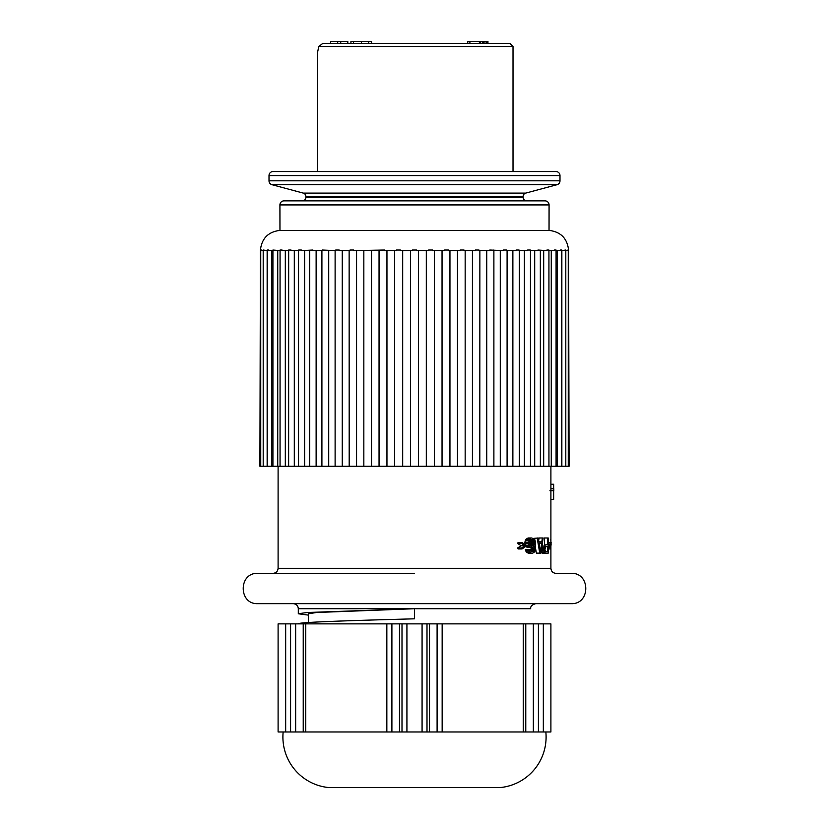 <?xml version="1.0" encoding="UTF-8"?>
<svg xmlns="http://www.w3.org/2000/svg" width="829" height="829" viewBox="0 0 829 829"><rect width="100%" height="100%" fill="white"/><g stroke="black" fill="none" stroke-linecap="round" stroke-linejoin="round"><path stroke-width="1.24" d="M412.49 250.026L412.5 250.596L412.49 250.026L416.51 250.026L416.5 250.596L428.614 250.596L428.603 250.026L428.614 250.596M279.922 204.918L549.078 204.918A4.041 4.041 0 0 0 545.036 200.867L283.964 200.867A4.041 4.041 0 0 0 279.922 204.918L279.964 230.389L549.036 230.389C560.705 231.809 567.223 238.348 568.58 250.026L569.088 466.25L568.259 466.25L568.259 250.026L565.803 250.596M428.603 250.026L432.603 250.026L432.593 250.596L432.603 250.026L432.593 250.596L444.582 250.596L444.562 250.026L444.582 250.596M448.489 250.596L448.499 250.026L448.489 250.596L460.209 250.596L460.199 250.026L460.209 250.596M460.199 250.026L464.022 250.026L464.012 250.596L464.022 250.026L464.012 250.596L475.349 250.596L475.328 250.026L475.349 250.596M475.328 250.026L479.007 250.026L478.996 250.596L489.804 250.596L489.794 250.026L503.452 250.596L503.431 250.026L503.452 250.596M503.431 250.026L506.695 250.026L506.685 250.596L506.695 250.026L506.685 250.596L516.115 250.596L516.094 250.026L516.115 250.596M516.094 250.026L519.089 250.026L519.089 250.596L527.669 250.596L527.648 250.026L527.669 250.596M527.648 250.026L530.342 250.026L530.342 250.596L530.342 250.026L530.342 250.596L537.98 250.596L537.959 250.026L537.98 250.596L537.959 250.026L546.943 250.596L546.922 250.026L546.943 250.596M279.964 230.389C268.295 231.809 261.777 238.348 260.42 250.026L259.912 466.25L548.943 466.25L548.933 250.026L548.933 250.596L554.446 250.596L554.435 250.026L554.446 250.596M556.072 250.026L556.072 250.596L556.083 250.026L554.435 250.026M556.083 250.596L560.425 250.596L560.404 250.026L560.425 250.596M561.73 250.596L565.803 250.026L565.803 466.25L568.259 466.25M567.948 250.596L567.938 250.026L567.948 250.596M565.627 250.596L565.627 250.026M561.658 250.596L561.73 250.026L560.404 250.026M540.332 250.596L540.363 466.25M493.276 250.596L493.276 250.026L493.276 250.596M549.078 204.918L549.036 230.389M412.5 250.596L400.386 250.596L400.397 250.026L396.397 250.026L396.407 250.596L384.418 250.596L384.438 250.026L384.418 250.596L384.438 250.026L353.651 250.596L353.672 250.026L353.651 250.596L353.672 250.026L349.993 250.026L350.004 250.596L349.993 250.026M339.196 250.596L339.206 250.026L339.196 250.596L350.004 250.596M335.724 250.026L335.724 250.596L335.724 250.026L339.206 250.026M312.885 250.596L312.906 250.026L312.885 250.596L322.315 250.596L322.305 250.026L335.724 250.596M298.658 250.026L298.658 250.596L298.658 250.026L301.352 250.026L301.331 250.596L312.906 250.026M291.02 250.596L291.041 250.026L291.02 250.596L298.658 250.596M288.668 250.026L288.668 250.596L288.668 250.026L288.668 250.596L288.668 250.026L291.041 250.026M282.078 250.026L282.057 250.596L282.078 250.026L282.057 250.596L282.078 250.026L280.067 250.026L280.067 250.596L280.067 250.026M272.928 250.026L272.928 250.596L272.928 250.026L280.067 250.596L280.057 466.25M268.575 250.596L268.596 250.026L268.575 250.596L272.917 250.596M267.342 250.026L267.342 250.596M263.373 250.026L263.373 250.596M261.477 250.596L261.487 250.026L261.477 250.596L263.197 250.596M261.062 250.026L261.052 250.596M263.197 466.25L263.197 250.026L267.27 250.596M282.057 250.596L288.668 250.596L288.637 466.25M410.459 466.25L410.459 250.596M418.541 466.25L418.541 250.596M426.313 466.25L426.313 250.596M434.355 466.25L434.355 250.596M442.044 466.25L442.044 250.596M449.95 466.25L449.95 250.596M448.499 250.026L444.562 250.026M457.473 466.25L457.473 250.596M465.162 466.25L465.162 250.596L465.162 466.25M472.426 466.25L472.426 250.596M479.867 250.596L479.815 466.25M486.747 466.25L486.747 250.596M500.281 466.25L500.281 250.596M512.871 466.25L512.871 250.596M524.384 466.25L524.384 250.596M534.695 466.25L534.695 250.596M543.689 466.25L543.689 250.596M548.933 250.026L546.922 250.026M548.943 466.25L551.264 466.25L551.264 250.596M551.264 466.25L557.337 466.25L557.337 250.596M557.337 466.25L561.855 466.25L561.855 250.596M561.855 466.25L565.803 466.25M349.185 466.25L349.133 250.596M363.838 466.25L363.838 250.596L363.838 466.25M261.487 250.026L260.741 250.026L260.741 466.25M267.145 466.25L267.145 250.596M271.663 466.25L271.663 250.596M268.596 250.026L267.27 250.026L267.27 466.25M277.736 466.25L277.736 250.596M285.311 466.25L285.311 250.596M294.305 466.25L294.305 250.596M304.616 466.25L304.616 250.596M316.129 466.25L316.129 250.596M328.719 466.25L328.719 250.596M342.253 466.25L342.253 250.596M356.574 466.25L356.574 250.596M371.527 466.25L371.527 250.596M379.05 466.25L379.05 250.596M386.956 466.25L386.956 250.596M394.645 466.25L394.645 250.596M402.687 466.25L402.687 250.596M545.751 544.757L547.658 544.757L547.658 537.99L544.477 537.99L544.477 544.757M541.078 550.56L542.529 553.14L548.228 553.14L548.228 537.99L547.658 537.99M538.498 541.855L539.068 537.99L542.384 537.99L541.824 541.855L538.809 541.855L541.824 541.855M538.809 541.855L538.166 537.99L533.772 538.363M535.607 548.622L536.373 553.14L540.964 553.14L543.182 537.99L542.384 537.99M525.285 545.399L524.83 542.176L525.959 539.275L528.125 537.99L531.741 537.99L527.057 538.311M525.513 550.56L529.223 550.56L528.995 549.596L525.285 549.596L526.187 551.855L528.332 553.14L532.746 553.14L534.664 551.855L535.575 548.953L535.575 542.176L534.664 539.275L531.741 537.99M529.959 551.212L530.943 549.596L534.477 549.596L534.85 546.052L532.746 547.658L527.057 547.337L531.741 547.658M531.327 546.694L530.943 549.596M525.928 546.311L527.057 547.337M521.234 545.731L517.555 547.979L518.104 548.953L522.063 548.953L526.736 545.731L522.063 542.498L518.104 542.498L517.555 543.472L521.234 545.731L525.078 545.731L521.534 547.979L522.063 548.953M413.339 603.657L571.108 603.657C590.662 604.6 590.662 572.414 571.108 573.347L555.948 573.347C552.881 573.046 551.202 571.368 550.902 568.3L550.902 466.25M308.419 622.517L308.419 613.761L316.512 612.496L414.5 608.714L530.695 608.714C530.322 606.424 532 604.745 535.741 603.657L257.892 603.657C238.337 604.6 238.337 572.414 257.892 573.347L414.5 573.347M550.902 568.3L278.098 568.3C277.798 571.368 276.119 573.046 273.052 573.347L413.402 573.347M298.305 623.874C296.782 622.185 352.398 620.506 414.5 618.817L414.5 608.714L307.062 612.507L298.305 613.761L308.419 615.118M429.526 731.976L550.902 731.976L550.902 623.874L278.098 623.874L278.098 731.976L429.526 731.976L429.526 623.874M303.227 623.874L303.227 731.976M399.474 623.874L399.474 731.976M525.773 731.976L525.773 623.874M328.616 787.55L500.384 787.55L328.616 787.55A50.766 50.766 0 0 1 283.155 731.976M545.845 731.976A50.766 50.766 0 0 1 500.384 787.55M333.672 787.55L495.327 787.55M550.902 542.176L550.808 539.275M550.902 543.793L551.14 542.176M550.902 549.596L550.902 550.808M550.902 545.399L550.808 546.373M551.005 545.399L551.14 543.793M548.228 542.498L550.456 542.498L550.601 543.472L549.534 545.731L550.456 548.953L548.228 548.953M548.228 545.731L548.953 545.731L550.456 548.953M548.953 545.731L550.456 542.498M541.7 548.311L544.207 548.311L545.181 545.078M541.503 549.596L544.207 549.596L544.207 548.311M541.845 547.337L544.332 547.337M542.031 546.052L544.705 546.052M541.938 552.819L545.751 553.14M541.451 551.855L544.705 551.855L545.181 552.819M541.358 550.56L544.332 550.56L544.705 551.855M544.332 550.56L544.207 549.596M545.637 551.534L544.943 549.596L545.637 546.694L547.658 546.694L547.658 551.534L545.637 551.534L547.658 551.534M545.637 546.694L547.658 546.694M537.161 537.99L539.752 553.14M538.974 543.15L541.679 543.15L540.363 551.855L538.974 543.15L541.679 543.15M524.83 542.176L528.56 542.176L530.715 538.311M524.83 543.793L528.56 543.793L528.56 542.176M525.285 540.57L528.995 540.57M525.959 539.275L529.648 539.275M527.275 552.819L531.949 553.14M526.187 551.855L529.866 551.855L530.923 552.819M529.223 550.56L529.866 551.855M531.741 551.534L532.943 551.534L531.741 551.534L530.083 549.596L528.995 549.596M531.13 551.212L533.524 551.212L534.477 549.596M532.943 551.534L533.524 551.212M530.55 550.56L534.104 550.56M531.13 548.632L534.664 548.632M534.29 546.694L534.85 546.694M525.959 546.373L529.648 546.373L530.715 547.337M526.291 545.399L528.995 545.399L529.648 546.373M528.56 543.793L528.995 545.399M531.544 539.596L529.648 542.498L529.866 544.435L531.544 546.052L532.943 546.052L534.477 544.435L534.104 540.57L531.544 539.596L532.943 539.596M532.943 546.052L531.544 546.052M529.959 545.731L530.943 544.435L534.477 544.435M529.959 539.917L530.943 541.534L530.943 544.435M530.923 539.917L533.524 539.917M530.55 540.57L534.104 540.57M530.943 541.534L534.477 541.534M531.13 542.498L534.664 542.498M531.13 543.472L534.664 543.472M530.55 545.078L534.104 545.078M530.923 545.731L533.524 545.731M517.555 543.472L521.534 543.472L522.063 542.498M517.555 547.979L521.534 547.979M521.534 543.472L525.078 545.731M550.902 499.4L553.658 499.4L553.658 490.695M550.902 490.695L553.813 490.695L553.813 488.758L550.902 488.758M550.902 484.25L553.658 484.25L553.658 488.758M549.948 490.695L550.622 490.695M302.347 200.867A3.534 3.534 0 0 0 305.88 197.333L523.12 197.333A3.534 3.534 0 0 0 526.653 200.867M305.88 197.333L305.88 196.504L523.12 196.504L523.12 197.333M305.88 196.504A3.534 3.534 0 0 0 303.259 193.095L525.741 193.095A3.534 3.534 0 0 0 523.12 196.504M556.995 184.712L272.005 184.712A4.041 4.041 90 0 1 269.01 180.815L269.01 175.582L559.989 175.582L559.989 180.815A4.041 4.041 -90 0 1 556.995 184.712L525.741 193.095M272.005 184.712L303.259 193.095M559.989 175.582A4.041 4.041 0 0 0 555.948 171.541L273.052 171.541A4.041 4.041 0 0 0 269.01 175.582M317.32 53.574L317.32 171.541L317.32 53.574L318.771 46.507L317.32 53.574M508.975 43.471L322.605 43.471M318.771 46.497L322.709 43.471L330.636 43.471L330.636 41.45L347.817 41.45L347.817 43.471L350.926 43.471L350.926 41.45L371.558 41.45L371.558 43.471L375.599 43.471M480.644 43.471L480.644 41.45L479.359 41.45L479.359 43.471L483.224 43.471L483.224 41.45L484.944 41.45L484.944 43.471M337.714 41.45L337.714 43.471L347.817 43.471M371.309 43.471L371.309 41.45M487.949 43.471L487.949 41.45L484.944 41.45M487.525 43.471L487.525 41.45M486.664 43.471L486.664 41.45M482.364 43.471L482.364 41.45L483.224 41.45M482.364 41.45L480.644 41.45M479.359 41.45L469.898 41.45L469.898 43.471M467.743 43.471L467.743 41.45L469.898 41.45M340.74 43.471L340.74 41.45M413.391 608.714L298.305 608.714C298.025 605.667 296.347 603.978 293.259 603.657M285.673 623.874L285.673 731.976M290.596 731.976L290.596 623.874M295.652 731.976L295.652 623.874M305.756 623.874L305.756 731.976M386.842 731.976L386.842 623.874M391.899 731.976L391.899 623.874M402.003 623.874L402.003 731.976M406.925 731.976L406.925 623.874M422.075 623.874L422.075 731.976M426.997 731.976L426.997 623.874M437.101 623.874L437.101 731.976M442.158 623.874L442.158 731.976M523.244 731.976L523.244 623.874M533.348 623.874L533.348 731.976M538.404 623.874L538.404 731.976M543.327 731.976L543.327 623.874M318.771 46.507L513.016 46.507L509.98 43.471M269.01 180.815L559.989 180.815M368.667 43.471L368.667 41.45M361.444 43.471L361.444 41.45M353.496 43.471L353.496 41.45M493.887 466.25L493.887 250.596M507.089 466.25L507.089 250.596M519.327 466.25L519.327 250.596M530.456 466.25L530.456 250.596M556.083 466.25L556.083 250.026M561.73 466.25L561.73 250.026M272.917 466.25L272.917 250.026M298.544 466.25L298.544 250.596M309.673 466.25L309.673 250.596M321.911 466.25L321.911 250.596M335.113 466.25L335.113 250.596M298.305 613.761L298.305 608.714M278.098 568.3L278.098 466.25M513.016 171.541L513.016 46.507"/></g></svg>
